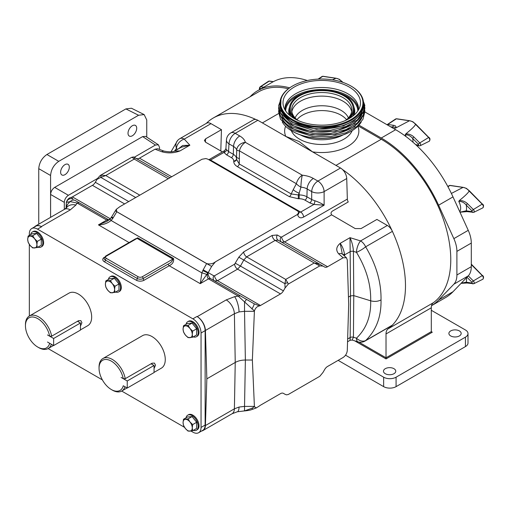 <?xml version="1.0" encoding="UTF-8"?>
<svg xmlns="http://www.w3.org/2000/svg" width="509" height="509" viewBox="0 0 509 509"><rect width="100%" height="100%" fill="white"/><g stroke="black" fill="none" stroke-linecap="round" stroke-linejoin="round"><path stroke-width="0.76" d="M64.974 164.63A6.146 3.544 120 0 0 60.959 170.044A6.146 3.544 120 0 0 61.901 174.969A6.146 3.544 120 0 0 64.974 174.663A6.146 3.544 120 0 0 68.989 169.249A6.146 3.544 120 0 0 68.047 164.324A6.146 3.544 120 0 0 64.974 164.63M132.359 125.729A6.146 3.544 120 0 0 128.344 131.144A6.146 3.544 120 0 0 129.286 136.062A6.146 3.544 120 0 0 132.359 135.763A6.146 3.544 120 0 0 136.374 130.349A6.146 3.544 120 0 0 135.432 125.424A6.146 3.544 120 0 0 132.359 125.729M111.376 217.298L111.668 216.866L113.144 217.814L112.654 218.558L111.376 217.298A4.161 4.161 0 0 0 111.312 217.388L112.654 218.558L111.121 220.492A4.161 0.611 -137.9 0 1 110.116 218.902L107.005 221.339L98.434 224.876C103.257 224.857 107.482 223.394 111.121 220.492L201.895 272.9A4.161 0.611 17.9 0 1 206.737 274.51L200.241 283.659L201.895 272.9L202.805 270.603L208.028 272.989C208.206 275.636 209.078 277.532 210.65 278.678L246.7 299.489A4.339 0.528 120 0 0 244.53 302.212L244.53 311.311L239.045 311.915L234.394 313.735L205.413 330.468A11.567 6.674 -120 0 0 197.237 316.636L196.958 316.477A11.567 6.674 60 0 1 205.133 330.64L205.133 425.066A11.567 6.674 60 0 1 202.741 430.359L198.65 432.72A11.567 6.674 -120 0 0 201.049 427.426L205.133 425.066M251.86 308.982A4.339 0.789 -60 0 0 254.029 303.72L259.501 305.915C257.096 306.335 255.403 308.009 254.417 310.935L238.104 295.996L208.537 278.868C207.106 277.71 206.858 275.757 207.799 273.009L206.737 274.51M129.057 242.558L98.434 224.876L106.731 220.085A4.161 2.367 119.3 0 1 108.767 219.856L108.767 219.856A4.161 2.367 119.3 0 0 108.767 219.856L75.307 200.54A4.339 3.881 120 0 0 70.293 201.621L77.063 203.021L106.667 220.053L108.64 220.251M66.087 208.181L66.342 202.353L70.293 201.621A11.567 9.442 180 0 0 66.355 207.914M254.417 310.935L252.362 360.028L254.417 406.742L251.86 408.282A4.339 1.75 68.5 0 0 253.45 408.981C250.791 409.764 251.65 410.12 244.784 410.916L244.784 410.916A4.339 2.208 -93.4 0 1 244.53 410.903L244.53 406.398L239.045 407.054L234.394 408.822L205.413 425.556L206.851 378.842L235.234 362.453L234.394 313.735A11.567 6.674 60 0 0 226.225 299.903L234.624 296.664L240.267 295.78L254.029 303.72L246.7 299.489M251.86 408.282L244.53 410.903L237.309 411.781L232.002 413.785A11.567 6.674 -120 0 0 234.394 408.822L235.234 362.453C238.059 360.875 241.438 360.067 245.37 360.028L252.362 360.028M343.849 255.423A5.784 3.315 176.9 0 1 344.555 254.907L344.618 256.11M318.539 264.96L319.194 263.885L322.986 266.073L319.792 265.889L314.225 262.968L319.194 263.885L324.672 267.04A5.784 3.34 120 0 0 327.561 266.754L343.104 257.783L338.657 253.819C335.685 250.25 336.194 246.757 340.177 243.34C342.322 246.197 343.747 249.728 344.453 253.934L344.555 254.907L350.167 251.669L350.007 237.665C352.018 242.074 353.163 246.649 353.431 251.382L353.768 295.621L350.504 295.901L350.167 251.669A2.774 1.502 179.6 0 1 353.431 251.382L356.472 252.318A8.787 1.89 148.3 0 0 365.64 246.814C376.227 264.674 381.356 282.374 381.018 299.916C377.913 301.519 374.465 301.818 370.667 300.806C371.08 316.248 366.346 328.706 356.472 338.18L353.431 337.244L353.768 295.621L370.667 300.806C371.08 284.741 366.346 268.574 356.472 252.318A8.787 3.372 107.1 0 1 360.595 240.916L387.355 225.468A8.787 5.077 60 0 1 392.401 231.366A98.301 56.754 60 0 1 392.401 325.105A8.787 5.077 60 0 1 391.745 325.614L364.991 341.062A8.787 5.077 60 0 0 365.64 340.553A8.787 6.261 -133.1 0 1 356.472 338.18A8.787 3.372 -72.9 0 0 358.018 341.851A8.787 8.787 0 0 0 364.991 341.062M37.927 247.17A8.672 5.007 -120 0 0 41.019 247.03A8.672 5.007 -120 0 0 42.349 240.083A8.672 5.007 -120 0 0 36.68 232.441A8.672 5.007 -120 0 0 32.347 232.009A8.672 5.007 -120 0 0 30.674 234.617M41.019 247.03L41.833 246.56A8.672 5.007 -120 0 0 43.163 239.612A8.672 5.007 -120 0 0 37.501 231.964A8.672 5.007 -120 0 0 33.161 231.538L32.347 232.009M193.293 430.353A8.672 5.007 -120 0 0 196.391 430.213A8.672 5.007 -120 0 0 197.721 423.265A8.672 5.007 -120 0 0 192.052 415.624A8.672 5.007 -120 0 0 187.713 415.191A8.672 5.007 -120 0 0 186.046 417.8M196.391 430.213L197.206 429.742A8.672 5.007 -120 0 0 198.535 422.794A8.672 5.007 -120 0 0 192.873 415.147A8.672 5.007 -120 0 0 188.534 414.72L187.713 415.191M193.293 336.875A8.672 5.007 -120 0 0 196.391 336.735A8.672 5.007 -120 0 0 197.721 329.781A8.672 5.007 -120 0 0 192.052 322.14A8.672 5.007 -120 0 0 187.713 321.713A8.672 5.007 -120 0 0 186.046 324.322M196.391 336.735L197.206 336.264A8.672 5.007 -120 0 0 198.535 329.31A8.672 5.007 -120 0 0 192.873 321.669A8.672 5.007 -120 0 0 188.534 321.236L187.713 321.713M115.613 292.026A8.672 5.007 -120 0 0 118.705 291.886A8.672 5.007 -120 0 0 120.035 284.932A8.672 5.007 -120 0 0 114.366 277.29A8.672 5.007 -120 0 0 110.033 276.858A8.672 5.007 -120 0 0 108.36 279.466M118.705 291.886L119.52 291.409A8.672 5.007 -120 0 0 120.849 284.461A8.672 5.007 -120 0 0 115.187 276.82A8.672 5.007 -120 0 0 110.847 276.387L110.033 276.858M154.055 372.384L161.378 368.153A18.788 10.848 -120 0 0 165.266 359.558A18.788 10.848 -120 0 0 157.065 340.648A18.788 10.848 -120 0 0 142.59 335.616L102.939 358.508A18.788 10.848 60 0 1 115.95 362.109A18.788 10.848 60 0 1 125.252 378.69L123.261 378.671L121.104 377.423L127.237 380.974L154.055 365.487L151.084 363.776M124.985 386.757A18.788 10.848 60 0 1 121.721 391.046A18.788 10.848 60 0 1 112.33 390.117L111.35 389.55A17.401 10.046 -120 0 0 123.261 385.771L127.237 388.055L154.055 372.569L154.055 365.487M125.252 378.69L152.076 363.203L154.431 363.095L155.512 365.188L154.055 368.599M80.46 329.889L87.777 325.665A18.788 10.848 -120 0 0 91.671 317.062A18.788 10.848 -120 0 0 83.47 298.159A18.788 10.848 -120 0 0 68.995 293.127L29.344 316.019L29.325 244.396M51.384 344.269A18.788 10.848 60 0 1 48.126 348.557A18.788 10.848 60 0 1 38.735 347.628L37.755 347.062A17.401 10.046 -120 0 0 49.666 343.282L47.515 342.029M51.657 336.201L49.666 336.182A17.401 10.046 -120 0 0 36.203 317.864A17.401 10.046 -120 0 0 25.45 325.754L25.45 324.621A18.788 10.848 60 0 1 29.344 316.019A18.788 10.848 60 0 1 42.355 319.62A18.788 10.848 60 0 1 51.657 336.201L78.481 320.715L80.836 320.6L81.917 322.693L80.46 326.11M29.325 235.4L29.325 233.854A11.567 6.674 -120 0 1 31.717 228.56L35.808 226.2A11.567 6.674 60 0 1 41.585 226.772L41.305 226.613A11.567 6.674 -120 0 0 35.528 226.041A11.567 6.674 -120 0 0 34.402 227.014M198.65 432.72A11.567 6.674 -120 0 1 192.873 432.147L190.945 431.034M184.532 427.331L121.702 391.058M102.392 379.905L48.107 348.57M205.133 330.64L201.049 333.001L201.049 427.426M201.049 333.001A11.567 6.674 -120 0 0 192.873 318.838L196.958 316.477M41.585 226.772L37.501 229.133L192.873 318.838M37.501 229.133A11.567 6.674 -120 0 0 31.717 228.56M49.666 336.182L47.515 334.941M53.636 345.566L53.636 338.485L80.46 322.999L80.46 330.08L53.636 345.566L47.502 342.035M78.259 321.726A4.346 2.513 120 0 0 78.38 320.772M25.45 325.754A17.401 10.046 -120 0 0 37.755 347.062M80.46 322.999L77.489 321.287M53.636 338.485L47.502 334.941M151.854 364.221A4.346 2.513 120 0 0 151.975 363.261M123.261 378.671A17.401 10.046 -120 0 0 109.798 360.359A17.401 10.046 -120 0 0 99.045 368.242L99.045 367.11A18.788 10.848 60 0 1 102.939 358.508M99.045 368.242A17.401 10.046 -120 0 0 111.35 389.55M127.237 388.055L127.237 380.974M110.396 292.796L114.989 292.382L114.582 289.557L114.989 286.255L112.279 283.634L110.396 280.535L105.796 280.949L105.388 284.251L105.796 287.076L107.685 290.168L110.396 292.796M105.796 280.949L109.772 278.652L114.366 278.245L118.96 283.958L118.96 290.092L114.989 292.382M114.366 278.245L110.396 280.535M118.96 283.958L114.989 286.255M112.279 283.634A6.502 3.754 60 0 1 114.582 289.557A6.502 3.754 60 0 1 112.279 292.821A6.502 3.754 60 0 1 107.685 290.168A6.502 3.754 -120 0 1 105.388 284.251A6.502 3.754 60 0 1 107.685 280.981A6.502 3.754 60 0 1 112.279 283.634M188.082 337.645L192.676 337.232L192.262 334.407L192.676 331.104L189.965 328.483L188.082 325.391L183.482 325.798L183.075 329.1L183.482 331.925L185.371 335.024L188.082 337.645M183.482 325.798L187.458 323.508L192.052 323.094L196.646 328.814L196.646 334.941L192.676 337.232M192.052 323.094L188.082 325.391M196.646 328.814L192.676 331.104M189.965 328.483A6.502 3.754 60 0 1 192.262 334.407A6.502 3.754 60 0 1 189.965 337.677A6.502 3.754 60 0 1 185.371 335.024A6.502 3.754 -120 0 1 183.075 329.1A6.502 3.754 60 0 1 185.371 325.83A6.502 3.754 60 0 1 189.965 328.483M188.082 431.123L192.676 430.716L192.262 427.884L192.676 424.589L189.965 421.967L188.082 418.869L183.482 419.282L183.075 422.578L183.482 425.409L185.371 428.502L188.082 431.123M183.482 419.282L187.458 416.986L192.052 416.578L196.646 422.292L196.646 428.419L192.676 430.716M192.052 416.578L188.082 418.869M196.646 422.292L192.676 424.589M189.965 421.967A6.502 3.754 60 0 1 192.262 427.884A6.502 3.754 60 0 1 189.965 431.155A6.502 3.754 60 0 1 185.371 428.502A6.502 3.754 -120 0 1 183.075 422.578A6.502 3.754 60 0 1 185.371 419.314A6.502 3.754 60 0 1 189.965 421.967M32.71 247.94L37.303 247.533L36.896 244.702L37.303 241.406L34.599 238.785L32.71 235.686L28.116 236.1L27.702 239.395L28.116 242.227L29.999 245.319L32.71 247.94M28.116 236.1L32.086 233.803L36.68 233.396L41.28 239.109L41.28 245.236L37.303 247.533M36.68 233.396L32.71 235.686M41.28 239.109L37.303 241.406M34.599 238.785A6.502 3.754 60 0 1 36.896 244.702A6.502 3.754 60 0 1 34.599 247.972A6.502 3.754 60 0 1 29.999 245.319A6.502 3.754 -120 0 1 27.702 239.395A6.502 3.754 60 0 1 29.999 236.131A6.502 3.754 60 0 1 34.599 238.785M171.024 151.771L177.533 140.599A8.787 7.75 40.2 0 0 176.483 148.405L177.425 149.423M138.575 115.257L125.882 108.913L131.456 108.232L144.149 114.57L138.575 115.257L58.758 161.34C53.827 164.782 51.104 169.503 50.582 175.497L50.582 217.343M50.582 175.497L38.748 168.664L38.748 224.176M38.748 168.664C39.263 162.67 41.986 157.949 46.917 154.507L58.758 161.34M125.882 108.913L46.917 154.507M161.881 151.765A5.784 2.57 -69.4 0 1 163.917 151.071L157.72 148.749L155.029 149.194L161.881 151.765C168.065 153.483 174.116 153.184 180.046 150.887L174.377 151.186L181.198 147.247L189.87 145.211L182.629 145.51L178.385 148.87M220.798 150.982L221.453 129.687L211 123.649A8.787 5.077 60 0 0 206.603 123.21L179.842 138.664A8.787 5.077 60 0 1 184.239 139.097L189.87 145.211L180.046 150.887L174.612 151.128C172.405 152.07 168.835 152.051 163.917 151.071L163.917 151.071M239.434 158.585A8.787 2.061 -178.1 0 1 236.596 157.001L236.52 159.272A2.774 2.265 -0 0 1 233.746 161.455C233.803 163.51 235.018 165.24 237.379 166.653A2.774 1.603 -60 0 0 239.255 163.968L236.52 159.272L236.71 150.06A8.787 1.527 177.9 0 0 239.44 150.855L239.255 163.968L291.186 193.948L298.312 194.947L298.312 198.739L289.309 196.639L237.379 166.653M289.309 196.639A2.774 1.603 -60 0 0 291.186 193.948L293.235 189.647A8.787 4.479 25.4 0 0 299.177 193.134L298.312 194.947L299.177 194.947L299.177 193.134L300.934 187.14A8.787 4.842 30.7 0 1 296.365 183.717L239.44 150.855A8.787 5.077 120 0 1 245.389 142.348A8.787 7.088 164.7 0 0 236.71 150.06A11.268 6.509 180 0 0 233.548 146.477L233.313 154.31L228.535 151.548A2.774 1.603 -60 0 1 226.575 154.87L231.353 157.625A8.163 4.715 180 0 1 233.746 160.959L233.746 161.455M293.235 189.647L296.365 183.717A8.787 5.077 120 0 1 302.308 175.211A8.787 1.12 95.2 0 0 300.934 187.14A11.268 6.509 0 0 1 307.143 188.966L306.914 196.798A2.774 1.603 -60 0 1 304.948 200.12A8.163 4.715 0 0 0 299.177 198.739L298.312 198.739M392.401 325.105L365.64 340.553C376.227 330.322 381.356 316.776 381.018 299.916M146.751 137.099L146.751 119.971L144.149 114.57M134.37 157.198L155.43 145.04L158.42 144.817L159.521 147.4L159.521 149.423M139.79 195.17L105.757 175.529L101.45 175.211A3.468 1.648 79.8 0 0 100.788 177.38L105.757 175.529L134.261 159.069L135.076 157.58A3.468 3.258 -60 0 0 132.27 157.421L134.261 159.069L168.294 178.716M155.43 145.04L142.647 136.59L54.686 187.376L68.397 195.291L97.543 178.462L100.197 175.497L131.71 157.306L133.543 156.95L169.987 177.736M131.71 157.306L132.27 157.421M221.453 129.687L205.617 138.823L205.42 142.1M299.177 198.739L299.177 194.947A10.937 6.318 180 0 1 306.914 196.798L311.693 199.56A2.774 1.603 -60 0 1 309.733 202.875L304.948 200.12M222.395 151.905L205.617 142.221L204.402 140.439L205.617 138.823M348.455 297.084L350.504 295.901L350.167 337.531C350.154 341.164 350.103 341.119 350.007 337.378M347.552 341.768L350.122 340.279L352.145 340.05L353.431 337.244A2.774 1.699 -179.5 0 0 350.167 337.531L347.634 338.988M142.647 136.59L145.638 136.367L158.42 144.817M64.312 209.422L64.312 202.366L50.601 194.451L50.601 217.337M50.601 194.451C50.862 191.454 52.223 189.1 54.686 187.376M155.029 149.194L139.479 158.172A5.784 3.34 -60 0 1 136.603 158.464M101.45 175.211L100.197 175.497M230.819 132.906A8.787 5.077 60 0 1 235.209 133.339L257.834 120.283A8.787 5.077 60 0 0 253.437 119.844L230.819 132.906A8.787 8.787 0 0 0 226.441 139.988L226.441 139.988A8.787 5.071 3.5 0 0 228.999 143.85L233.548 146.477A8.787 5.077 120 0 1 239.758 135.967L235.209 133.339A8.787 5.077 120 0 0 228.999 143.85L228.535 151.548L226.499 149.735A2.774 2.125 -32.5 0 1 223.896 152.445L226.575 154.87M208.843 159.731L224.73 150.562L223.896 152.445L209.988 160.399M226.499 149.735L225.913 148.653L226.441 139.988M257.834 120.283L340.521 168.021A8.787 5.077 60 0 1 346.731 178.532L324.112 191.594A8.787 4.715 180 0 1 311.693 191.594L311.693 199.56L314.874 200.756C318.965 202.188 322.044 203.67 324.112 205.216L313.919 204.421L309.733 202.875M314.874 200.756A2.774 0.783 -78 0 1 313.919 204.421L300.666 212.075L298.796 212.368A4.161 2.768 166.8 0 1 297.682 214.9C298.624 217.814 300.596 218.533 303.606 217.057A4.161 2.405 60 0 0 300.666 212.075L210.637 160.1A4.161 2.405 -120 0 0 208.887 159.756M327.561 266.754L284.633 241.972A4.161 2.405 60 0 1 281.687 236.99L347.342 199.083A4.161 2.405 60 0 0 348.258 201.952L332.377 211.12C330.907 212.234 330.653 213.475 331.626 214.836L284.633 241.972L281.725 242.252M113.144 217.814L116.809 211.757L116.332 209.301L119.87 206.673L202.016 159.241L205.897 158.566L207.927 159.202L297.638 211L298.738 212.17L297.568 214.41L215.422 261.836L211.617 266.43L208.028 272.989A4.161 0.967 -169.5 0 1 207.799 273.009L202.805 270.603L203.199 269.808L213.78 275.795A4.161 3.34 -60 0 0 214.626 280.974L217.54 280.701A4.161 2.405 60 0 1 214.601 275.725L234.636 264.158L238.804 257.179L243.703 251.885L272.207 235.432L277.252 234.98L280.866 237.067L281.687 236.99M387.355 225.468L376.914 219.436L361.085 228.579L355.199 228.579L331.626 214.836M338.657 253.819A5.784 3.957 -48.4 0 1 342.493 254.22L342.366 254.207M392.401 231.366L365.64 246.814A8.787 5.077 -120 0 0 360.595 240.916L350.007 237.665L340.177 243.34L342.303 253.927M342.493 254.22L346.419 257.707L347.284 259.927L348.684 304.414L347.284 350.523C346.953 353.475 345.56 355.797 343.104 357.496L327.561 366.467A5.784 3.34 120 0 0 324.672 369.521L322.986 372.435L319.792 376.304L288.279 394.5L286.446 394.85L284.906 394.221A3.468 3.258 -60 0 1 284.906 394.221L283.386 393.342M259.501 305.915A5.784 3.34 120 0 0 260.474 305.489L280.504 293.922A5.784 3.34 120 0 0 283.398 290.868L285.078 287.954L284.906 283.678L285.721 279.428L287.719 282.756A3.468 1.648 160.2 0 0 284.906 283.678L238.804 257.179M319.194 263.885L278.111 240.165L275.153 240.407L246.642 256.867L243.824 259.959L240.458 266.08L235.432 263.299M68.397 195.291C65.928 197.015 64.567 199.375 64.312 202.366M128.713 201.564L95.317 182.286L97.543 178.462M95.317 182.286A5.784 3.34 -60 0 1 92.428 185.333L72.393 196.9A5.784 3.34 -60 0 1 71.419 197.327C69.008 197.753 67.315 199.426 66.342 202.353M347.342 199.083L346.731 178.532M281.712 242.239A4.161 3.34 120 0 1 280.866 237.067M278.111 240.165A4.161 3.34 120 0 1 277.252 234.98M283.398 290.868L240.458 266.08L237.576 269.14A4.161 2.405 60 0 1 234.636 264.158M203.199 269.808L206.616 263.605C210.058 264.368 212.991 263.783 215.422 261.836M116.809 211.757L206.616 263.605M346.419 257.707L343.104 257.783M285.078 394.322L283.398 393.349A5.784 3.34 120 0 0 280.504 393.635L260.474 405.202A5.784 3.34 120 0 0 259.501 405.902L256.345 407.919L253.45 408.981M287.719 282.756L288.279 284.086L285.078 287.954M319.792 265.889L288.279 284.086M254.417 406.742L256.345 407.919M66.698 202.086A4.339 4.282 -60 0 1 73.061 199.242L71.419 197.327M75.307 200.54L79.232 202.805L77.063 203.021L75.905 205.032A11.567 8.723 35.7 0 0 66.507 207.729L64.509 209.307A11.567 6.674 -120 0 1 70.293 209.88L75.905 205.032M110.116 218.902L111.312 217.388M106.368 256.129A1.387 0.802 60 0 0 105.675 256.059L135.572 238.797L137.093 238.39L106.368 256.129A2.774 1.603 0 0 0 106.368 258.394L138.263 276.807A2.774 1.603 0 0 0 142.183 276.807L172.914 259.068C172.322 261.263 170.763 262.918 168.224 264.037A1.387 0.802 -120 0 0 169.211 265.743L144.149 280.211A5.548 3.207 180 0 1 136.297 280.211L104.409 261.798A1.387 0.802 120 0 0 105.388 260.093A1.387 0.802 -60 0 1 106.368 258.394M132.493 240.579L137.704 237.798A1.387 0.802 -60 0 1 137.093 238.39L172.914 259.068A1.387 0.802 120 0 0 173.518 258.477C174.091 261.664 172.659 264.088 169.211 265.743L200.241 283.659L208.537 278.868A4.161 2.437 120.7 0 1 210.65 278.678M109.588 219.85L108.748 219.85L79.232 202.805L108.748 219.85A4.161 2.405 120 0 0 106.667 220.053M210.681 278.697L240.267 295.78L210.681 278.697A4.161 2.405 120 0 0 208.595 278.9M205.413 330.468L206.851 378.842M201.615 431.008A11.567 6.674 -120 0 0 203.021 430.519A11.567 6.674 -120 0 0 205.413 425.556M393.96 373.701A6.146 3.544 0 0 0 395.76 371.195A6.146 3.544 0 0 0 391.968 367.918A6.146 3.544 0 0 0 385.275 368.688A6.146 3.544 0 0 0 383.474 371.195A6.146 3.544 0 0 0 387.266 374.471A6.146 3.544 0 0 0 393.96 373.701M459.379 335.934A6.146 3.544 0 0 0 461.179 333.427A6.146 3.544 0 0 0 457.387 330.15A6.146 3.544 0 0 0 450.694 330.92A6.146 3.544 0 0 0 448.893 333.427A6.146 3.544 0 0 0 452.686 336.704A6.146 3.544 0 0 0 459.379 335.934M299.604 139.186A31.316 18.082 180 0 1 291.301 130.635A31.316 18.082 180 0 0 299.604 139.186A31.316 18.082 180 0 0 330.233 143.805A31.316 18.082 180 0 0 352.19 130.635A31.316 18.082 180 0 1 330.233 143.805A31.316 18.082 180 0 1 299.604 139.186M358.183 125.927L381.26 139.25L335.972 165.4L312.545 151.873L299.177 141.527L285.803 136.431L262.377 122.904L278.722 113.469M338.141 360.359L383.646 386.636A8.787 5.077 0 0 0 396.078 386.636L465.423 346.597A8.787 5.077 0 0 0 468 343.009L468 333.567A8.787 5.077 0 0 0 465.423 329.978L431.308 310.286M255.919 119.526A98.301 56.754 -120 0 0 213.226 118.037A98.301 56.754 -120 0 0 206.253 123.413M342.43 169.472A98.301 56.754 60 0 1 400.596 253.412A98.301 56.754 60 0 1 388.068 328.871A11.567 6.674 -120 0 0 386.019 333.942L386.019 357.789L431.308 331.639L431.594 332.04M288.361 88.776A98.301 56.754 -120 0 0 258.515 91.894L213.226 118.037M381.26 139.25A98.301 56.754 60 0 1 444.624 223.101A98.301 56.754 60 0 1 433.356 302.728A11.567 6.674 -120 0 0 431.308 307.792L431.308 331.639L432.287 332.212L386.019 358.921L386.019 357.789L358.756 342.048M345.547 355.193L383.646 377.194A8.787 5.077 0 0 0 396.078 377.194L465.423 337.155A8.787 5.077 0 0 0 468 333.567M459.971 212.177L466.244 210.809L472.066 211.68L472.066 210.955L466.244 205.102C464.132 202.512 461.644 201.29 458.774 201.43L459.366 200.514C465.226 195.793 468.471 192.618 469.107 190.99L469.126 190.964A10.18 5.873 -120 0 0 466.059 188.4A10.18 5.873 -120 0 0 462.993 187.42L449.88 185.48A2.507 1.444 -120 0 0 449.199 185.613L447.837 186.523M415.668 144.62L418.506 145.046L418.506 144.321L412.684 138.467C410.572 135.878 408.084 134.656 405.215 134.796L405.807 133.88C411.666 129.159 414.911 125.977 415.548 124.349L415.567 124.33A10.18 5.873 -120 0 0 412.5 121.766A10.18 5.873 -120 0 0 409.433 120.786L396.32 118.845A2.507 1.444 -120 0 0 395.639 118.979L387.279 124.546A1.864 1.075 60 0 1 387.788 124.45L396.32 118.845A0.694 0.515 -81.5 0 1 396.619 118.769L409.681 120.728M341.876 82.044L341.972 81.841A10.18 5.873 -120 0 0 338.905 79.27A10.18 5.873 -120 0 0 335.832 78.297L322.725 76.356A2.507 1.444 -120 0 0 322.038 76.484L318.112 79.105M438.605 300.043A99.688 57.555 60 0 1 431.543 305.674L445.49 297.625A99.688 57.555 -120 0 0 452.997 291.733L468.248 275.897A23.128 13.355 -120 0 0 471.296 266.678L456.904 274.987A23.128 13.355 60 0 1 453.856 284.207L438.605 300.043L452.997 291.733M456.904 274.987L456.904 251.382A23.128 13.355 -120 0 0 453.856 238.638L438.605 205.203A99.688 57.555 -120 0 0 381.26 138.022L358.928 125.125M250.034 96.786L250.32 96.494A99.688 57.555 60 0 1 257.828 90.596A99.688 57.555 60 0 1 289.646 87.834M307.321 80.517A99.688 57.555 -120 0 0 272.22 82.286L257.828 90.596M364.858 111.935L395.652 129.712A99.688 57.555 60 0 1 452.997 196.894L468.248 230.329A23.128 13.355 60 0 1 471.296 243.073L471.296 266.678M461.224 283.189L466.244 282.196A1.387 1.031 98.5 0 0 467.02 283.004L473.777 283.729L482.78 279.276A2.507 1.444 -120 0 0 482.188 275.515L471.296 264.565M332.46 79.83L335.8 78.31M394.208 128.879L394.596 128.669C395.658 127.479 395.13 126.964 393.018 127.116A1.387 1.031 -81.5 0 1 393.603 125.316C395.754 125.691 396.447 126.595 395.678 128.033L409.395 120.798M405.807 133.88C408.969 133.822 411.686 134.885 413.957 137.067L419.772 142.914L428.629 137.494L415.548 124.349M412.971 142.208A14.341 8.278 60 0 0 412.684 138.467A1.387 0.471 -44.9 0 1 413.957 137.067M451.381 193.445L462.961 187.433M459.366 200.514C462.528 200.457 465.245 201.519 467.516 203.702L473.338 209.549L482.188 204.128L469.107 190.99M467.516 203.702A1.387 0.471 -44.9 0 0 466.244 205.102A14.341 8.278 60 0 1 466.244 210.809A1.387 1.031 98.5 0 0 467.02 211.617L473.777 212.342L482.78 207.888A2.507 1.444 -120 0 0 482.188 204.128L482.532 204.058C483.792 205.051 483.868 206.33 482.78 207.888M361.218 122.033A41.795 24.127 180 0 1 351.299 131.169A41.795 24.127 180 0 1 292.191 131.169L292.191 131.169A41.795 24.127 180 0 1 282.272 122.033M279.632 114.118L283.615 121.855L291.74 128.427L312.189 134.974L335.539 134.274L354.703 126.537L363.859 114.118M279.632 110.968L283.615 118.705L291.74 125.278L312.189 131.825L335.539 131.125L354.703 123.388L363.859 110.968M281.006 97.957L280.644 110.892L291.74 122.128L316.433 129.114L343.359 125.888L354.022 120.709L361.205 113.819L364.132 105.948L362.491 97.957M292.618 85.976L292.217 86.212A41.763 24.114 0 0 0 292.217 120.309A41.763 24.114 0 0 0 351.274 120.309A41.763 24.114 0 0 0 351.28 86.212L350.873 85.976A41.191 23.783 180 0 1 350.873 119.609A41.191 23.783 180 0 1 292.618 119.609A41.191 23.783 180 0 1 292.618 85.976A41.191 23.783 180 0 1 350.873 85.976L351.28 86.212M342.939 134.993A31.316 18.082 180 0 1 300.552 134.993M294.355 118.61A38.741 22.364 180 0 1 283.71 107.03A38.741 22.364 180 0 1 303.58 83.037A38.741 22.364 180 0 1 349.136 86.982A38.741 22.364 180 0 1 359.787 107.03A38.741 22.364 180 0 1 333.096 124.177A38.741 22.364 180 0 1 294.355 118.61M285.015 109.899A36.788 21.238 180 0 1 284.957 108.741A36.788 21.238 180 0 1 307.671 89.12A36.788 21.238 180 0 1 347.755 93.726A36.788 21.238 180 0 1 358.533 108.741A36.788 21.238 180 0 1 358.476 109.899M294.24 118.54A32.322 18.661 180 0 1 289.424 108.741A32.322 18.661 180 0 1 309.377 91.499A32.322 18.661 180 0 1 344.599 95.546A32.322 18.661 180 0 1 354.067 108.741A32.322 18.661 180 0 1 349.257 118.54M297.275 120.13A31.431 18.146 180 0 1 300.736 95.247A31.431 18.146 180 0 1 343.969 95.908A31.431 18.146 180 0 1 346.215 120.13M297.873 120.41A30.044 17.344 180 0 1 291.702 109.874A30.044 17.344 180 0 1 310.248 93.853A30.044 17.344 180 0 1 342.99 97.607A30.044 17.344 180 0 1 351.789 109.874A30.044 17.344 180 0 1 345.617 120.41M291.861 111.668A30.044 17.344 180 0 1 311.699 97.117A30.044 17.344 180 0 1 342.99 101.196A30.044 17.344 180 0 1 351.63 111.668M295.112 117.897A27.384 15.811 180 0 1 314.295 106.356A27.384 15.811 180 0 1 341.113 110.389A27.384 15.811 180 0 1 348.385 117.897M296.957 119.679A27.384 15.811 180 0 1 341.113 115.219A27.384 15.811 180 0 1 346.534 119.679M351.299 131.169L350.873 131.411A41.191 23.783 180 0 1 292.618 131.411L292.191 131.169L292.618 131.411M234.624 296.664A11.567 3.614 76.6 0 1 239.045 311.915M239.045 407.054A11.567 3.614 76.6 0 1 237.309 411.781M344.453 253.934A5.784 2.742 -7.6 0 0 343.251 254.888M174.485 151.122L176.483 148.405A8.787 6.337 137.4 0 1 184.239 139.097L211 123.649M233.746 160.959A2.774 2.265 -0 0 0 236.52 158.77A10.937 6.318 0 0 0 233.313 154.31A2.774 1.603 -60 0 1 231.353 157.625M239.758 135.967A20.055 11.58 0 0 1 245.389 142.348L302.308 175.211A20.055 11.58 180 0 1 313.353 178.455A8.787 5.077 120 0 0 307.143 188.966L311.693 191.594A8.787 5.077 120 0 1 317.902 181.083L340.521 168.021M313.353 178.455L317.902 181.083A8.787 5.077 -120 0 1 324.112 191.594L324.112 205.216L303.606 217.057M97.003 179.372L100.788 177.38L135.699 197.53M171.679 176.757L139.479 158.172M243.703 251.885A4.161 2.405 60 0 0 246.642 256.867L285.721 279.428L314.225 262.968L275.153 240.407A4.161 2.405 60 0 1 272.207 235.432M92.428 185.333L124.622 203.924M110.243 218.755L72.393 196.9M211.617 266.43L115.301 210.847L111.668 216.866M280.504 293.922L237.576 269.14L217.54 280.701L260.474 305.489M297.682 214.9L297.568 214.41M213.78 275.795L214.601 275.725M66.316 202.728L66.316 207.958M254.398 311.311L244.53 311.311L245.37 360.028L244.53 406.398L254.398 406.398M105.675 256.059L104.167 258.394A4.161 2.405 0 0 0 105.388 260.093L137.277 278.506A4.161 2.405 0 0 0 143.169 278.506L168.224 264.037M138.263 276.807A1.387 0.802 120 0 0 137.277 278.506A1.387 0.802 -60 0 1 136.297 280.211M142.183 276.807A1.387 0.802 60 0 1 143.169 278.506A1.387 0.802 -120 0 0 144.149 280.211M137.704 237.798L173.518 258.477M104.409 261.798A5.548 3.207 180 0 1 104.409 257.261A1.387 0.802 -120 0 0 104.447 257.287M41.305 226.613L70.293 209.88M197.237 316.636L226.225 299.903M285.803 136.431A37.1 21.416 180 0 1 285.625 126.245M386.019 358.921L354.69 340.833M431.308 331.639L432.287 332.212M431.308 307.792L386.019 333.942M433.356 302.728L388.068 328.871M383.646 386.636L383.646 377.194M396.078 386.636L396.078 377.194M465.423 346.597L465.423 337.155M357.872 126.245A37.1 21.416 180 0 1 312.545 151.873M459.742 211.674A10.18 5.873 -120 0 0 458.774 201.43M406.074 136.628A10.18 5.873 -120 0 0 405.215 134.796M471.296 243.073L456.904 251.382M468.248 275.897L453.856 284.207M468.248 230.329L453.856 238.638M452.997 196.894L438.605 205.203M395.652 129.712L381.26 138.022M261.111 88.7L260.035 88.541L260.074 89.304M273.199 81.745L269.159 81.141A2.507 1.444 -120 0 0 268.478 81.275L260.118 86.842A1.864 1.075 60 0 1 260.627 86.746L269.159 81.141A0.694 0.515 -81.5 0 1 269.458 81.071L273.371 81.656M260.035 88.541A1.387 1.031 -81.5 0 1 260.627 86.746L263.7 87.204M468.28 275.859L473.338 280.936L482.532 275.445C483.792 276.438 483.868 277.717 482.78 279.276M466.448 277.768A14.341 8.278 60 0 1 466.244 282.196L472.066 283.068L472.066 282.336A1.387 0.471 -44.9 0 1 473.338 280.936A1.864 1.075 60 0 1 473.777 283.729M472.066 282.336L466.976 277.22M472.066 283.068A1.387 1.031 98.5 0 0 472.842 283.876M482.532 275.649L471.296 264.146M318.57 79.08L322.725 76.356A0.694 0.515 -81.5 0 1 323.024 76.28L336.086 78.233M429.214 141.254A2.507 1.444 -120 0 0 428.629 137.494L428.972 137.424C430.226 138.416 430.309 139.695 429.214 141.254L420.211 145.708A1.864 1.075 60 0 0 419.772 142.914A1.387 0.471 -44.9 0 0 418.506 144.321M392.827 128.083A14.341 8.278 60 0 1 393.018 127.116L390.492 126.735M387.355 124.928A1.387 1.031 -81.5 0 1 387.788 124.45L393.603 125.316M418.506 145.046A1.387 1.031 98.5 0 0 419.282 145.854L420.211 145.708M428.972 137.627L415.878 124.266L412.844 121.727L409.662 120.728M472.066 210.955A1.387 0.471 -44.9 0 1 473.338 209.549A1.864 1.075 60 0 1 473.777 212.342M447.958 186.746L449.88 185.48A0.694 0.515 -81.5 0 1 450.179 185.41L463.247 187.363M472.066 211.68A1.387 1.031 98.5 0 0 472.842 212.488M482.532 204.262L469.444 190.9L466.409 188.368L463.222 187.363M363.502 102.843A41.878 24.177 180 0 1 339.236 126.652A41.878 24.177 180 0 1 292.134 121.785A41.878 24.177 180 0 1 279.988 102.843M361.734 115.021A41.878 24.177 180 0 1 292.134 124.934A41.878 24.177 180 0 1 281.763 115.021M361.734 118.171A41.878 24.177 180 0 1 292.134 128.077A41.878 24.177 180 0 1 281.763 118.171M285.002 109.759A36.788 21.238 180 0 1 308.486 90.971A36.788 21.238 180 0 1 347.755 95.762A36.788 21.238 180 0 1 358.489 109.759M285.657 110.93A36.094 20.837 180 0 1 302.976 93.548M340.521 93.548A36.094 20.837 180 0 1 347.265 96.615A36.094 20.837 180 0 1 357.833 110.93M290.868 116.3A32.322 18.661 180 0 1 289.424 110.784L289.424 108.741M289.366 115.072A33.015 19.062 180 0 1 289.538 107.144M354.067 108.741L354.067 110.784A32.322 18.661 180 0 1 352.622 116.3M353.952 107.144A33.015 19.062 180 0 1 354.13 115.072M121.721 391.046L127.072 387.96M48.126 348.557L53.47 345.471M179.842 138.664A8.787 8.787 0 0 0 177.533 140.599M352.145 340.05L358.018 341.851M224.73 150.562L225.913 148.653M284.906 394.221L286.446 394.85M116.332 209.301L115.301 210.847M244.784 410.916L243.512 410.973M35.528 226.041L64.509 209.307M203.021 430.519L232.002 413.785M342.283 81.777L339.249 79.239L336.067 78.233M260.118 86.842C259.183 88.159 259.157 89.107 260.035 89.679M269.458 81.071L268.478 81.275M461.071 283.354L467.02 283.004M342.283 81.771L342.894 82.382M323.024 76.28L322.038 76.484M416.559 145.447L419.282 145.854M396.619 118.769L395.639 118.979M459.983 212.215L467.02 211.617M450.179 185.41L449.199 185.613M364.775 110.256L364.858 111.713L362.949 119.297L357.095 126.34L346.044 132.728L330.627 136.565L313.06 136.59L291.453 129.846L280.523 119.259L278.633 111.955L278.716 110.256M364.775 107.106L364.858 108.563L362.949 116.147L357.095 123.191L346.044 129.585L330.627 133.415L313.06 133.441L291.453 126.696L280.523 116.109L278.633 108.811L278.716 107.106M361.027 95.075L364.858 105.414L362.949 112.998L357.095 120.041L346.044 126.436L330.627 130.266L313.06 130.291L291.453 123.553L280.523 112.96L278.633 105.662L282.463 95.075"/></g></svg>
